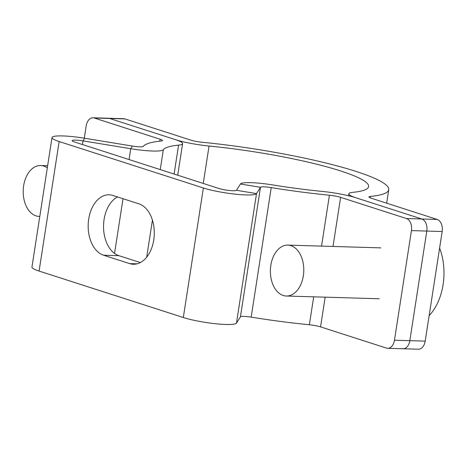 <?xml version="1.0" encoding="UTF-8"?>
<svg xmlns="http://www.w3.org/2000/svg" width="467" height="467" viewBox="0 0 467 467"><rect width="100%" height="100%" fill="white"/><g stroke="black" fill="none" stroke-linecap="round" stroke-linejoin="round"><path stroke-width="0.7" d="M94.241 118.005L109.611 118.46A10.186 6.684 -88.3 0 0 108.367 118.244A10.186 6.684 91.7 0 1 109.611 118.46L124.975 118.916A10.186 6.684 -88.3 0 0 123.732 118.7L92.997 117.789A10.186 6.684 91.7 0 1 94.241 118.005L160.093 139.213A10.186 1.436 -171.2 0 1 162.469 140.544A10.186 1.436 -171.2 0 1 161.133 141.028A140.042 19.731 8.8 0 0 143.281 146.399A10.186 1.436 -171.2 0 1 132.43 146.066L84.702 138.255A30.553 4.302 8.8 0 0 52.006 137.543A30.553 4.302 8.8 0 0 59.151 141.536L203.373 187.973A30.553 4.302 8.8 0 0 235.631 194.202A30.553 4.302 8.8 0 0 256.517 193.583L260.487 187.302A10.186 1.436 -171.2 0 1 271.234 187.6A140.042 19.731 8.8 0 0 329.422 195.224A10.186 1.436 -171.2 0 1 340.618 197.343L406.471 218.544A10.186 6.684 91.7 0 1 411.433 230.605L426.797 231.06A10.186 6.684 -88.3 0 0 421.835 219L355.988 197.798A30.553 4.302 8.8 0 0 322.393 191.435A119.669 16.865 -171.2 0 1 272.67 184.926A30.553 4.302 8.8 0 0 240.417 184.016L236.454 190.297A10.186 1.436 -171.2 0 1 229.49 190.501A10.186 1.436 -171.2 0 1 218.737 188.429L74.516 141.986A10.186 1.436 -171.2 0 1 72.134 140.655A10.186 1.436 -171.2 0 1 83.033 140.894L130.76 148.704A30.553 4.302 8.8 0 0 163.327 149.714A119.669 16.865 -171.2 0 1 178.581 145.126A30.553 4.302 8.8 0 0 182.603 143.655A30.553 4.302 8.8 0 0 175.458 139.662L109.611 118.46L175.458 139.662A30.553 4.302 -171.2 0 0 209.053 146.025A119.669 16.865 8.8 0 1 368.621 186.584A119.669 16.865 8.8 0 1 352.865 192.334A30.553 4.302 -171.2 0 0 348.843 193.805L348.54 195.755M84.288 138.185L86.197 125.874A10.186 6.684 91.7 0 1 92.997 117.789M403.027 348.756L418.391 349.211A10.186 6.684 -88.3 0 0 425.198 341.126L394.463 340.215A10.186 6.684 91.7 0 1 387.657 348.3L403.027 348.756A10.186 6.684 -88.3 0 0 409.833 340.671L426.797 231.06L409.833 340.671A10.186 6.684 91.7 0 1 403.027 348.756A10.186 6.684 91.7 0 1 401.783 348.54M387.657 348.3A10.186 6.684 91.7 0 1 386.419 348.084L320.566 326.882A10.186 1.436 -171.2 0 0 309.37 324.758A140.042 19.731 8.8 0 1 251.182 317.14A10.186 1.436 -171.2 0 0 240.429 316.836L236.465 323.117A30.553 4.302 8.8 0 1 215.573 323.736A30.553 4.302 8.8 0 1 183.315 317.513L39.094 271.07A30.553 4.302 8.8 0 1 31.949 267.077L52.006 137.543M394.463 340.215L411.433 230.605M103.598 255.227A30.553 20.046 91.7 0 1 88.362 221.878A30.553 20.046 91.7 0 1 109.126 194.792A30.553 20.046 91.7 0 1 112.851 195.44L138.868 203.816A30.553 20.046 91.7 0 1 154.104 237.166A30.553 20.046 91.7 0 1 133.34 264.252A30.553 20.046 91.7 0 1 129.616 263.604L103.598 255.227L118.962 255.683L140.339 262.565M117.491 196.934A30.553 20.046 -88.3 0 0 103.551 227.733A30.553 20.046 -88.3 0 0 118.962 255.683M425.198 341.126L442.167 231.515A10.186 6.684 -88.3 0 0 437.205 219.455L371.353 198.253A10.186 1.436 -171.2 0 1 368.971 196.922A10.186 1.436 -171.2 0 1 370.313 196.432A140.042 19.731 8.8 0 0 388.748 189.701A140.042 19.731 8.8 0 0 202.024 142.242A10.186 1.436 -171.2 0 1 190.828 140.118L124.975 118.916M437.205 219.455L421.835 219A10.186 6.684 91.7 0 1 426.797 231.06L442.167 231.515M406.471 218.544L421.835 219L355.988 197.798A30.553 4.302 -171.2 0 1 348.843 193.805M39.794 216.425A25.463 16.701 91.7 0 1 39.146 216.425A25.463 16.701 91.7 0 1 36.047 215.888A25.463 16.701 91.7 0 1 23.35 188.096A25.463 16.701 91.7 0 1 40.652 165.522A25.463 16.701 91.7 0 1 47.307 167.875M439.61 248.012A50.582 33.18 91.7 0 1 429.144 315.634M283.224 295.483A25.463 16.701 91.7 0 1 270.533 267.69A25.463 16.701 91.7 0 1 287.835 245.117A25.463 16.701 91.7 0 1 303.778 271.064A25.463 16.701 91.7 0 1 286.329 296.02A25.463 16.701 91.7 0 1 283.224 295.483M137.094 263.826L129.616 263.604M329.422 195.224L321.541 246.115M313.69 296.831L309.37 324.758M340.618 197.343L333.018 246.453M325.166 297.17L320.566 326.882M240.417 184.016L260.487 187.302L240.429 316.836M271.234 187.6L251.182 317.14M236.454 190.297L256.517 193.583L236.465 323.117M203.373 187.973L183.315 317.513M59.151 141.536L39.094 271.07M82.466 144.548L83.033 140.894L84.702 138.255M114.549 253.4L123.019 198.714M129.079 159.556L130.76 148.704L132.43 146.066M174.103 174.057L178.581 145.126M146.696 257.165L152.429 220.126M160.251 169.597L163.327 149.714M160.093 139.213L159.79 141.174M203.262 183.443L209.053 146.025M370.313 196.432L370.103 197.792M182.603 143.655L177.717 175.218M386.658 203.18L388.748 189.701M47.64 165.732L40.652 165.522M39.788 216.443L39.146 216.425M380.809 247.866L287.835 245.117M379.303 298.769L286.329 296.02"/></g></svg>
